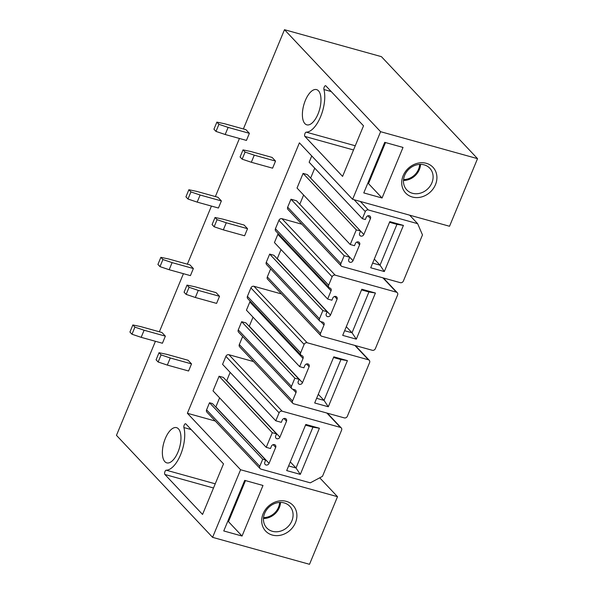 <?xml version="1.0" encoding="UTF-8"?>
<svg xmlns="http://www.w3.org/2000/svg" width="594" height="594" viewBox="0 0 594 594"><rect width="100%" height="100%" fill="white"/><g stroke="black" fill="none" stroke-linecap="round" stroke-linejoin="round"><path stroke-width="0.89" d="M477.531 158.65L381.415 56.653L284.489 29.7L380.606 131.697L477.531 158.65L449.532 226.262L352.606 199.309L380.606 131.697M155.428 341.298L116.469 435.35L212.585 537.347L309.511 564.3L337.511 496.695L319.721 477.806M212.585 537.347L240.585 469.743L337.511 496.695M352.606 199.309L299.398 142.842L187.377 413.276L240.585 469.743M159.363 331.786L183.427 273.686M187.37 264.174L211.434 206.081M215.37 196.569L239.434 138.469M243.377 128.965L284.489 29.7M166.246 470.196A2.294 1.032 105.5 0 0 164.805 472A2.294 1.032 105.5 0 0 164.902 474.487L202.554 514.441L223.5 463.869L185.848 423.916A2.294 1.032 105.5 0 0 185.61 423.767A2.294 1.032 105.5 0 0 184.251 425A2.294 1.032 105.5 0 0 183.902 427.561A25.683 11.538 105.5 0 1 180.583 454.729A25.683 11.538 105.5 0 1 166.246 470.196L215.236 483.82M178.014 451.997A18.273 8.212 105.5 0 1 166.766 462.867A18.273 8.212 105.5 0 1 165.31 438.521A18.273 8.212 105.5 0 1 176.559 427.65A18.273 8.212 105.5 0 1 178.014 451.997M342.575 176.403L304.922 136.449A2.294 1.032 105.5 0 1 304.826 133.954A2.294 1.032 105.5 0 1 306.266 132.158A25.683 11.538 105.5 0 0 320.604 116.691A25.683 11.538 105.5 0 0 323.923 89.523A2.294 1.032 105.5 0 1 324.272 86.962A2.294 1.032 105.5 0 1 325.631 85.722A2.294 1.032 105.5 0 1 325.868 85.878L363.521 125.824L342.575 176.403M318.035 113.959A18.273 8.212 105.5 0 1 306.786 124.822A18.273 8.212 105.5 0 1 305.331 100.475A18.273 8.212 105.5 0 1 316.58 89.612A18.273 8.212 105.5 0 1 318.035 113.959M187.377 413.276L215.28 421.035M209.511 402.762L262.719 459.221L259.778 466.32A2.473 2.131 136.7 0 0 260.113 468.607L206.905 412.139A2.473 2.131 -43.3 0 1 206.571 409.853L209.511 402.762L212.489 403.586L265.696 460.053L264.776 462.266A2.473 2.131 136.7 0 0 269.067 463.357L215.86 406.897A2.473 2.131 -43.3 0 1 215.785 407.083M215.86 406.897L219.602 397.861M273.151 444.698L275.683 447.393A2.473 2.131 136.7 0 0 271.391 446.294L270.478 448.515L266.223 447.334L213.016 390.867L219.082 376.232L223.329 377.413L276.537 433.872L275.623 436.093A2.473 2.131 136.7 0 0 279.908 437.184L226.7 380.724A2.473 2.131 -43.3 0 1 226.626 380.91M226.7 380.724L230.153 372.379M283.991 418.525L286.523 421.213A2.473 2.131 136.7 0 0 282.232 420.121L281.318 422.341L275.787 420.804L222.579 364.345L225.891 356.355A2.473 2.131 -43.3 0 1 228.935 354.729L253.519 361.568M409.63 215.162L417.649 223.678L422.475 234.912L403.371 281.051A2.473 2.131 -43.3 0 1 400.326 282.677L342.085 266.483A2.473 2.131 -43.3 0 1 341.201 265.956L287.993 209.496A2.473 2.131 -43.3 0 1 287.667 207.209L290.978 199.228L296.503 200.765L349.71 257.224L344.186 255.687L290.978 199.228M349.71 257.224L348.789 259.444A2.473 2.131 -43.3 0 0 353.007 260.714L299.799 204.254A2.473 2.131 -43.3 0 1 299.792 204.254L303.616 195.032M353.007 260.714L359.622 244.743A2.473 2.131 -43.3 0 0 355.405 243.473L354.484 245.693L350.237 244.513L297.03 188.046L303.089 173.403L307.343 174.591L360.551 231.051L356.303 229.871L303.089 173.403M360.551 231.051L359.63 233.271A2.473 2.131 -43.3 0 0 363.847 234.541L310.64 178.081L314.746 168.169M363.847 234.541L370.463 218.57A2.473 2.131 -43.3 0 0 366.246 217.3L365.332 219.52L362.355 218.689L309.147 162.229L311.746 155.947M292.849 389.233L296.012 392.589L292.523 401.017A2.473 2.131 136.7 0 0 292.849 403.304L239.642 346.837A2.473 2.131 -43.3 0 1 239.315 344.55L242.649 336.501M241.661 321.71L294.869 378.17L291.468 386.382A2.473 2.131 136.7 0 0 291.803 388.662L238.595 332.202A2.473 2.131 -43.3 0 1 238.261 329.915L241.661 321.71L245.916 322.891L299.124 379.358L298.203 381.571A2.473 2.131 136.7 0 0 302.495 382.662L249.287 326.203A2.473 2.131 -43.3 0 1 249.205 326.388M249.287 326.203L253.029 317.166M306.571 364.003L309.11 366.698A2.473 2.131 136.7 0 0 304.819 365.6L303.898 367.82L299.651 366.639L246.443 310.172L249.836 301.967L303.044 358.434A2.473 2.131 136.7 0 0 301.841 355.62A2.473 2.131 136.7 0 1 300.638 352.814L304.128 344.386A2.473 2.131 136.7 0 1 307.172 342.76L368.384 359.778A2.473 2.131 136.7 0 1 369.594 362.592L347.356 416.268A2.473 2.131 136.7 0 1 344.312 417.894L293.726 403.823A2.473 2.131 136.7 0 1 292.849 403.304M250.029 301.047A2.473 2.131 -43.3 0 1 249.836 301.967M300.965 355.101L247.757 298.634A2.473 2.131 -43.3 0 1 247.423 296.347L250.92 287.919A2.473 2.131 -43.3 0 1 253.965 286.293L281.519 293.956M320.857 321.629L324.012 324.985L320.522 333.412A2.473 2.131 136.7 0 0 320.849 335.692L267.642 279.232A2.473 2.131 -43.3 0 1 267.315 276.945L270.649 268.896M269.669 254.098L322.876 310.565L319.475 318.77A2.473 2.131 136.7 0 0 319.802 321.057L266.595 264.59A2.473 2.131 -43.3 0 1 266.268 262.31L269.669 254.098L273.916 255.286L327.123 311.746L326.21 313.966A2.473 2.131 136.7 0 0 330.494 315.058L277.287 258.59A2.473 2.131 -43.3 0 1 277.212 258.776M277.287 258.59L281.029 249.554M334.578 296.399L337.11 299.086A2.473 2.131 136.7 0 0 332.826 297.995L331.905 300.215L327.65 299.027L274.443 242.567L277.844 234.363L331.051 290.822A2.473 2.131 136.7 0 0 329.848 288.016A2.473 2.131 136.7 0 1 328.638 285.202L332.128 276.774A2.473 2.131 136.7 0 1 335.172 275.148L396.391 292.174A2.473 2.131 136.7 0 1 397.601 294.98L375.363 348.656A2.473 2.131 136.7 0 1 372.319 350.289L321.733 336.219A2.473 2.131 136.7 0 1 320.849 335.692M278.037 233.442A2.473 2.131 -43.3 0 1 277.844 234.363M328.965 287.489L275.757 231.029A2.473 2.131 -43.3 0 1 275.43 228.742L278.92 220.315A2.473 2.131 -43.3 0 1 281.964 218.689L301.871 224.22M272.319 535.06A18.77 16.179 136.7 0 0 295.456 522.69A18.77 16.179 136.7 0 0 286.286 501.343A18.77 16.179 136.7 0 0 263.142 513.706A18.77 16.179 136.7 0 0 272.319 535.06M262.993 485.469L244.713 480.383L223.76 530.954L242.04 536.04L262.993 485.469M242.04 536.04L228.482 521.651L245.485 480.598M272.386 531.303A15.808 13.625 136.7 0 0 290.08 524.16A15.808 13.625 136.7 0 0 289.775 506.266A15.808 13.625 136.7 0 0 284.147 502.91A15.808 13.625 136.7 0 0 266.454 510.053A15.808 13.625 136.7 0 0 266.765 527.947A15.808 13.625 136.7 0 0 272.386 531.303M263.469 518.503A15.808 13.625 136.7 0 0 280.539 502.42M426.306 163.305A18.77 16.179 136.7 0 0 403.163 175.668A18.77 16.179 136.7 0 0 412.34 197.022A18.77 16.179 136.7 0 0 435.476 184.652A18.77 16.179 136.7 0 0 426.306 163.305M363.78 192.916L384.734 142.345L403.014 147.431L382.061 198.002L363.78 192.916M382.061 198.002L368.503 183.613L385.506 142.56M424.168 164.872A15.808 13.625 -43.3 0 1 429.796 168.228A15.808 13.625 -43.3 0 1 430.101 186.122A15.808 13.625 -43.3 0 1 412.407 193.265A15.808 13.625 -43.3 0 1 406.786 189.909A15.808 13.625 -43.3 0 1 406.474 172.015A15.808 13.625 -43.3 0 1 424.168 164.872M420.559 164.375A15.808 13.625 -43.3 0 1 403.489 180.465M327.383 413.186L341.26 427.91A2.473 2.131 136.7 0 1 341.587 430.197L322.483 476.336L310.298 482.84L260.989 469.126A2.473 2.131 136.7 0 1 260.113 468.607M341.26 427.91A2.473 2.131 136.7 0 0 340.384 427.39L282.143 411.197A2.473 2.131 136.7 0 0 279.098 412.823L275.787 420.804M279.908 437.184L286.523 421.213M266.223 447.334L272.29 432.692L219.082 376.232M272.29 432.692L276.537 433.872M269.067 463.357L275.683 447.393M262.719 459.221L265.696 460.053M300.304 474.376L319.416 428.229L305.806 424.45L286.694 470.589L300.304 474.376L296.02 467.998L288.617 465.934M341.201 265.956A2.473 2.131 -43.3 0 1 340.874 263.669L344.186 255.687M359.622 244.743L356.979 241.944M350.237 244.513L356.303 229.871M370.463 218.57L367.82 215.771M362.355 218.689L365.295 211.59A2.473 2.131 -43.3 0 1 368.339 209.964L360.313 201.448M417.649 223.678L368.339 209.964M384.311 271.547L403.423 225.408L389.82 221.621L370.708 267.768L384.311 271.547L380.034 265.169L372.631 263.112M299.651 366.639L303.044 358.434M302.495 382.662L309.11 366.698M294.869 378.17L299.124 379.358M291.803 388.662A2.473 2.131 136.7 0 0 292.679 389.189L294.802 389.783A2.473 2.131 136.7 0 1 296.012 392.589M328.304 406.764L347.416 360.625L333.806 356.838L314.694 402.984L328.304 406.764L324.02 400.386L316.624 398.329M327.65 299.027L331.051 290.822M330.494 315.058L337.11 299.086M322.876 310.565L327.123 311.746M319.802 321.057A2.473 2.131 136.7 0 0 320.686 321.584L322.809 322.171A2.473 2.131 136.7 0 1 324.012 324.985M356.311 339.159L375.423 293.02L361.813 289.233L342.701 335.372L356.311 339.159L352.027 332.781L344.624 330.724M229.017 518.272L229.618 518.911M279.618 502.442A14.82 12.771 -43.3 0 1 263.55 517.582M369.639 180.873L369.037 180.234M419.639 164.404A14.82 12.771 -43.3 0 1 403.571 179.544M305.524 425.126L312.927 427.183L296.02 467.998L290.288 461.909M319.416 428.229L312.927 427.183M333.531 357.514L340.926 359.57L324.02 400.386L318.287 394.305M347.416 360.625L340.926 359.57M361.531 289.909L368.933 291.966L352.027 332.781L346.295 326.693M375.423 293.02L368.933 291.966M389.538 222.297L396.941 224.361L380.034 265.169L374.302 259.088M403.423 225.408L396.941 224.361M144.112 330.234L165.362 336.145L161.932 332.499L140.674 326.589L132.863 324.955L134.92 327.138L144.112 330.234L141.172 337.333L162.422 343.243L165.362 336.145M132.863 324.955L129.923 332.053L131.979 334.236L134.92 327.138M131.979 334.236L141.172 337.333M172.112 262.622L193.369 268.533L189.939 264.894L168.681 258.984L160.863 257.343L162.927 259.533L172.112 262.622L169.171 269.721L190.429 275.631L193.369 268.533M160.863 257.343L157.922 264.441L159.986 266.632L162.927 259.533M159.986 266.632L169.171 269.721M200.119 195.018L221.376 200.928L217.939 197.282L196.688 191.372L188.87 189.738L190.926 191.921L200.119 195.018L197.178 202.116L218.436 208.026L221.376 200.928M188.87 189.738L185.929 196.837L187.986 199.02L190.926 191.921M187.986 199.02L197.178 202.116M228.126 127.406L249.376 133.316L245.946 129.678L224.688 123.767L216.877 122.126L218.934 124.317L228.126 127.406L225.185 134.504L246.436 140.414L249.376 133.316M216.877 122.126L213.937 129.225L215.993 131.415L218.934 124.317M215.993 131.415L225.185 134.504M170.27 357.989L191.52 363.899L188.09 360.261L166.832 354.351L159.021 352.71L161.078 354.9L170.27 357.989L167.33 365.087L188.58 370.998L191.52 363.899M159.021 352.71L156.081 359.808L158.138 361.998L161.078 354.9M158.138 361.998L167.33 365.087M198.27 290.384L219.528 296.295L216.097 292.649L194.839 286.739L187.021 285.105L189.085 287.288L198.27 290.384L195.329 297.483L216.587 303.393L219.528 296.295M187.021 285.105L184.081 292.203L186.145 294.386L189.085 287.288M186.145 294.386L195.329 297.483M226.277 222.772L247.535 228.683L244.097 225.044L222.839 219.134L215.028 217.493L217.085 219.683L226.277 222.772L223.337 229.871L244.594 235.781L247.535 228.683M215.028 217.493L212.088 224.591L214.144 226.782L217.085 219.683M214.144 226.782L223.337 229.871M254.277 155.168L275.534 161.078L272.104 157.432L250.846 151.522L243.028 149.888L245.092 152.071L254.277 155.168L251.336 162.266L272.594 168.176L275.534 161.078M243.028 149.888L240.087 156.987L242.152 159.17L245.092 152.071M242.152 159.17L251.336 162.266M164.902 474.487L213.506 488.001M183.902 427.561L191.201 429.588M304.922 136.449L353.527 149.963M331.222 91.55L323.923 89.523M355.257 145.775L306.266 132.158M326.863 413.038L340.384 427.39M282.143 411.197L228.935 354.729M225.891 356.355L279.098 412.823M259.778 466.32L206.571 409.853M340.874 263.669L287.667 207.209M365.295 211.59L354.113 199.725M354.87 345.433L368.384 359.778M307.172 342.76L253.965 286.293M250.92 287.919L304.128 344.386M300.638 352.814L247.423 296.347M291.468 386.382L238.261 329.915M292.523 401.017L239.315 344.55M382.87 277.829L396.391 292.174M335.172 275.148L281.964 218.689M278.92 220.315L332.128 276.774M328.638 285.202L275.43 228.742M319.475 318.77L266.268 262.31M320.522 333.412L267.315 276.945M355.39 345.582L369.268 360.306M383.39 277.97L397.267 292.694"/></g></svg>
